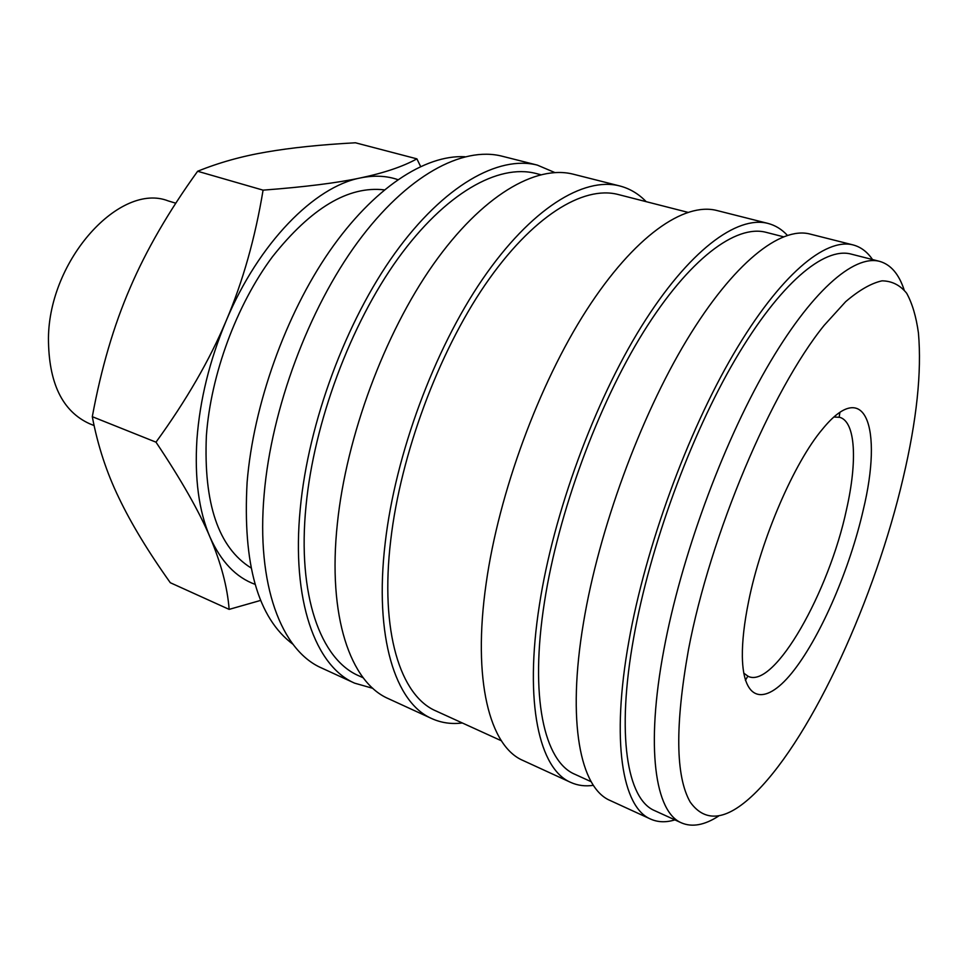 <?xml version="1.0" encoding="UTF-8"?>
<svg xmlns="http://www.w3.org/2000/svg" width="968" height="968" viewBox="0 0 968 968"><rect width="100%" height="100%" fill="white"/><g stroke="black" fill="none" stroke-linecap="round" stroke-linejoin="round"><path stroke-width="1.45" d="M292.953 644.252C257.863 618.08 242.581 564.066 247.118 482.185C253.471 404.769 285.536 314.902 329.435 251.402C373.454 187.901 425.097 154.602 464.87 156.731M372.861 688.345L354.651 683.166C315.653 666.408 291.199 600.826 300.286 508.442C308.405 422.363 346.084 321.049 394.968 253.18C443.973 185.251 498.677 155.134 537.349 165.117L554.773 172.522M354.651 683.166L321.679 668.029C281.652 650.762 255.988 585.325 264.191 493.874C271.488 408.665 308.683 308.816 357.749 242.109C406.947 175.341 462.45 145.987 502.162 156.223L537.349 165.117M363.206 677.794L358.789 675.785C320.771 659.559 297.067 595.635 306.033 505.828C314.019 422.387 350.549 324.365 397.909 258.65C445.377 192.898 498.411 163.677 535.933 173.466L540.64 174.676M462.329 722.975C451.499 724.342 441.347 722.89 431.885 718.631C395.428 703.083 373.963 637.271 385.228 542.697C395.38 454.597 434.148 349.847 482.524 279.22C531.021 208.519 583.631 176.587 619.738 185.953C629.781 188.566 638.59 193.806 646.164 201.659M431.885 718.631L388.446 698.69C350.537 682.44 327.353 616.749 337.384 523.398C346.375 436.435 384.538 333.621 433.216 264.554C482.004 195.415 535.824 164.524 573.395 174.228L619.738 185.953M501.376 740.774L436.011 710.984C400.474 695.944 379.71 631.777 390.769 539.854C400.716 454.452 438.298 353.126 485.149 284.749C532.11 216.312 583.123 185.324 618.153 194.495L687.74 212.294M593.384 785.326C585.277 786.524 577.739 785.556 570.781 782.422C539.394 769.294 523.942 703.337 539.43 604.879C553.539 513.234 594.304 402.216 641.409 326.494C688.647 250.664 736.926 215.307 767.926 223.402C775.308 225.326 781.781 229.295 787.347 235.321M570.781 782.422L522.986 760.473C489.772 746.473 472.166 680.528 486.154 583.389C498.847 492.954 538.922 384.102 586.523 310.159C634.234 236.119 684.098 201.961 716.925 210.516L767.926 223.402M747.768 676.221L745.42 680.347M591.158 781.708L574.883 774.279C544.294 761.586 529.375 697.262 544.536 601.588C558.318 512.75 597.8 405.386 643.418 332.097C689.143 258.71 735.946 224.382 766.015 232.308L783.342 236.749M674.902 819.872C666.02 822.606 657.925 822.34 650.629 819.085C622.436 807.481 610.796 741.597 628.922 640.973C645.499 547.331 687.401 432.648 733.599 353.913C779.893 275.057 825.341 237.632 853.098 244.928C860.83 246.973 867.292 251.849 872.507 259.545M650.629 819.085L610.167 800.512C580.34 788.121 566.728 722.188 583.498 622.654C598.817 530.016 640.126 417.196 686.808 339.998C733.599 262.679 780.523 226.318 809.938 234.026L853.098 244.928M718.546 816.109C704.547 825.147 692.217 827.422 681.581 822.921C655.203 812.225 645.317 747.998 663.915 649.516C680.915 558.112 721.85 446.03 766.232 368.844C810.712 291.525 853.788 254.487 879.61 261.36C890.729 264.53 898.897 274.029 904.124 289.868M681.581 822.921L654.707 810.664C627.228 799.447 616.035 735.184 633.75 637.404C649.915 546.642 690.474 435.757 735.196 359.551C780.014 283.237 824.058 246.888 850.993 254.052L879.61 261.36M903.12 478.107C875.29 597.486 813.374 734.446 756.758 791.473C728.033 820.32 705.854 823.865 690.22 802.097C675.543 776.36 674.962 725.564 688.466 649.71C710.282 534.53 771.46 390.322 824.155 325.357L845.657 301.677C859.124 290.158 871.236 283.213 882.005 280.841C891.879 280.962 900.095 285.1 906.665 293.243C912.267 303.407 916.188 316.657 918.438 333.004C921.838 371.93 916.732 420.306 903.12 478.107M255.08 584.345C235.974 577.4 220.934 561.609 209.935 536.962C198.827 510.947 194.495 478.398 196.94 439.327C199.868 399.893 209.608 360.386 226.161 320.807C258.71 242.944 314.636 186.485 360.58 177.906C337.396 182.892 304.896 186.969 263.078 190.151C255.189 237.922 242.883 281.47 226.161 320.807C209.584 360.144 186.195 400.607 155.993 442.17C181.137 479.729 199.118 511.322 209.935 536.962C220.994 562.868 227.395 587.007 229.15 609.38L170.308 582.724C148.285 551.772 131.164 523.531 118.955 497.988C106.625 472.602 97.744 445.498 92.299 416.688C101.229 368.3 113.837 325.357 130.099 287.883C146.168 250.288 168.686 211.411 197.629 171.263C218.901 162.636 241.758 156.235 266.2 152.073C290.666 147.802 320.396 144.704 355.413 142.78L416.906 158.861C402.906 166.581 384.139 172.933 360.58 177.906C374.047 175.172 386.462 175.74 397.812 179.624M94.09 425.545L89.649 423.766C62.291 411.352 48.557 382.844 48.448 338.207C49.138 259.218 120.347 181.923 168.238 200.921L175.801 203.207M251.002 567.901C218.393 547.537 203.522 503.505 206.378 435.83C210.782 374.676 236.531 304.993 272.383 256.835C311.103 208.011 348.407 185.687 384.32 189.873M834.053 417.002L839.837 417.341C855.664 421.951 857.466 461.325 846.516 509.507C829.104 591.775 774.775 688.369 748.445 676.499L743.726 673.135M863.25 509.967C849.952 568.192 821.663 634.379 794.208 669.965C766.837 705.611 743.073 703.869 742.347 656.57C742.166 641.288 744.247 622.981 748.566 601.648C760.957 539.285 794.329 462.196 822.582 429.03C865.586 376.334 883.07 428.134 863.25 509.967M420.584 166.436L416.906 158.861M229.15 609.38L260.707 600.39M263.078 190.151L197.629 171.263M155.993 442.17L92.299 416.688M839.897 412.441L839.147 417.135"/></g></svg>
